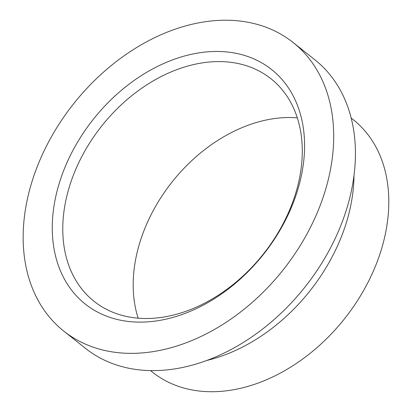 <?xml version="1.0" encoding="UTF-8"?>
<svg xmlns="http://www.w3.org/2000/svg" width="412" height="412" viewBox="0 0 412 412"><rect width="100%" height="100%" fill="white"/><g stroke="black" fill="none" stroke-linecap="round" stroke-linejoin="round"><path stroke-width="0.62" d="M63.778 331.114L85.511 348.377A184.319 133.699 -51.5 0 0 143.258 370.249A184.319 133.699 -51.5 0 0 328.029 252.484A184.319 133.699 -51.5 0 0 314.804 59.735L293.076 42.472A184.319 133.699 -51.5 0 0 235.324 20.6A184.319 133.699 -51.5 0 0 50.552 138.365A184.319 133.699 -51.5 0 0 63.778 331.114A184.319 133.699 -51.5 0 0 121.525 352.986A184.319 133.699 -51.5 0 0 306.296 235.221A184.319 133.699 -51.5 0 0 293.076 42.472M150.524 370.599L152.62 372.263A161.277 116.987 -51.5 0 0 203.147 391.4A161.277 116.987 -51.5 0 0 364.821 288.354A161.277 116.987 -51.5 0 0 353.254 119.696L351.158 118.033M138.638 318.224A142.155 103.118 -51.5 0 0 281.144 227.398A142.155 103.118 -51.5 0 0 270.947 78.738A142.155 103.118 -51.5 0 0 226.409 61.872A142.155 103.118 -51.5 0 0 83.904 152.697A142.155 103.118 -51.5 0 0 94.101 301.357A142.155 103.118 -51.5 0 0 138.638 318.224M297.304 117.842A142.155 103.118 -51.5 0 0 296.82 117.806A142.155 103.118 -51.5 0 0 172.005 182.083A142.155 103.118 -51.5 0 0 138.154 318.188M132.195 321.824A149.757 108.629 -51.5 0 0 295.79 195.885A149.757 108.629 -51.5 0 0 224.658 51.763A149.757 108.629 -51.5 0 0 61.058 177.701A149.757 108.629 -51.5 0 0 132.195 321.824M206.968 360.418A161.277 116.987 -51.5 0 0 354.006 175.321"/></g></svg>
